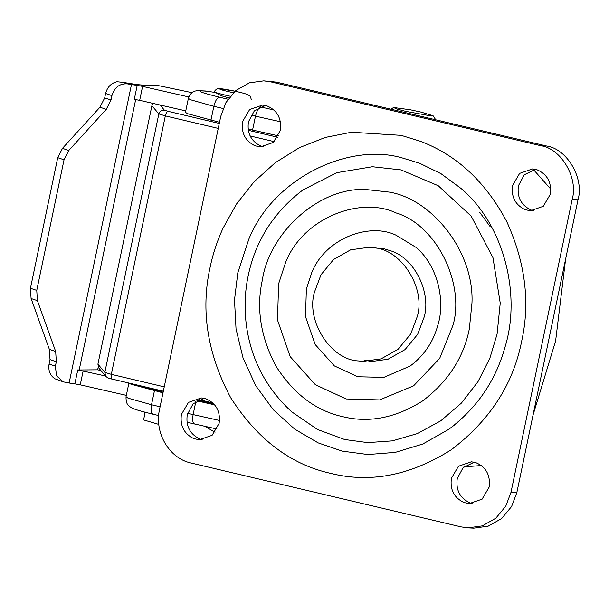 <?xml version="1.0" encoding="UTF-8"?>
<svg xmlns="http://www.w3.org/2000/svg" width="609" height="609" viewBox="0 0 609 609"><rect width="100%" height="100%" fill="white"/><g stroke="black" fill="none" stroke-linecap="round" stroke-linejoin="round"><path stroke-width="0.91" d="M228.961 97.92L220.778 95.613L214.193 91.647C216.043 89.279 217.405 88.297 218.281 88.701C220.77 88.054 240.471 91.913 247.703 94.57C250.383 96.823 249.553 93.816 251.266 99.389M214.558 91.51C213.485 91.936 217.116 93.154 225.459 95.164L230.255 96.252M144.95 412.202L143.694 419.951L158.812 424.404M143.123 85.1L154.062 85.009L157.092 85.336L146.327 85.427C141.532 85.23 133.744 84.217 122.957 82.375L122.287 82.238C143.557 85.854 141.669 84.681 144.409 85.214L143.869 85.161M137.2 85.412L142.59 86.394L139.682 100.34L134.292 99.358L137.2 85.412L127.304 83.859L122.957 82.375L116.997 81.72C111.104 83.151 107.306 87.072 105.616 93.481L104.695 97.897L110.998 100.036L106.27 109.354L68.771 150.484L64.036 159.802L57.733 157.655L62.468 148.345L99.96 107.207L104.695 97.897M50.014 359.614L49.375 349.368L55.678 351.515L56.317 361.761L50.014 359.614L49.093 364.03C48.081 370.561 50.029 375.479 54.939 378.79L63.275 381.858L69.114 383.015L131.46 84.582M83.159 370.889L80.243 384.835L74.854 383.853L77.769 369.907L105.517 375.997M30.45 288.263L36.753 290.409L37.4 300.663L31.089 298.517L30.45 288.263L57.733 157.655M127.304 83.859C119.6 83.433 114.469 87.361 111.919 95.628L110.998 100.036M49.093 364.03L55.396 366.169L56.492 375.753L63.275 381.858M31.089 298.517L49.375 349.368M55.678 351.515L37.4 300.663M55.396 366.169L56.317 361.761M74.854 383.853L69.114 383.015M77.769 369.907L79.185 369.975L135.7 99.434M79.185 369.975L97.653 369.823L98.224 367.098M219.514 122.287L187.503 113.67L185.463 112.345L188.379 98.399C191.858 89.98 195.382 91.373 197.286 90.612L205.621 91L215.388 92.484M278.442 135.868L248.122 129.055M192.002 92.659L157.092 85.336M143.534 387.149L143.655 386.54M143.389 386.479L143.267 387.065M162.999 392.828L130.988 384.21L128.994 383.069M163.128 392.181L138.867 385.406M197.727 400.364L214.124 404.11M214.794 404.886L196.882 400.844M100.873 370.5L97.653 369.823M213.523 403.478L198.336 400.06M147.241 387.393L147.081 388.184M163.334 391.199L112.185 379.087C111.142 378.737 110.861 377.154 111.333 374.345L104.839 372.381L105.852 376.4L98.902 368.163L97.912 364.174L104.839 372.381L158.835 113.929C159.718 111.181 161.591 109.947 164.453 110.221L168.122 111.333C166.957 111.569 166.029 113.091 165.328 115.885L158.835 113.929L151.9 105.715L153.095 103.408M151.9 105.715L97.912 364.174M142.59 86.394L188.79 96.96M139.682 100.34L185.768 110.884M80.243 384.835L126.337 395.37M36.753 290.409L64.036 159.802M314.442 292.191L321.042 274.689L333.641 259.449L350.662 249.819L368.78 247.323L373.454 247.787C400.6 248.754 426.026 287.57 417.294 316.513L410.702 334.014L398.096 349.254L381.082 358.884L362.956 361.381L358.29 360.916C331.136 359.942 305.71 321.133 314.442 292.191M369.899 361.738L388.017 359.234L405.038 349.604L417.645 334.364L424.237 316.87C431.218 292.434 414.485 257.813 390.453 250.748L384.462 248.921L368.78 247.323M363.885 359.942L372.822 361.799M265.44 105.471L254.288 110.937L248.449 121.83C246.896 133.097 251.022 141.181 260.842 146.076L263.332 146.815M280.323 130.455C281.807 118.542 277.323 110.343 266.879 105.852L262.532 105.083L249.644 109.529L242.61 121.534C241.05 132.8 245.183 140.877 254.996 145.779L260.393 146.906L273.281 142.46L280.323 130.455M535.433 169.332L524.273 174.791L518.442 185.692C516.889 196.958 521.015 205.035 530.827 209.938L533.324 210.668M550.315 194.309C551.8 182.403 547.316 174.204 536.872 169.705L532.525 168.937L519.637 173.39L512.595 185.395C511.042 196.654 515.168 204.738 524.988 209.633L530.386 210.76L543.274 206.314L550.315 194.309M474.251 462.185L463.099 467.651L457.26 478.545C455.707 489.811 459.833 497.896 469.653 502.79L472.142 503.529M489.134 487.17C490.618 475.256 486.134 467.057 475.69 462.566L471.343 461.797L458.455 466.243L451.421 478.248C449.861 489.514 453.994 497.591 463.807 502.494L469.204 503.62L482.092 499.174L489.134 487.17M204.259 398.332L193.106 403.79L187.275 414.691C185.715 425.957 189.848 434.034 199.661 438.929L202.15 439.668M219.141 423.308C220.625 411.402 216.142 403.204 205.697 398.705L201.351 397.936L188.47 402.389L181.429 414.394C179.868 425.653 184.002 433.737 193.814 438.632L199.219 439.759L212.099 435.313L219.141 423.308M416.229 247.505L395.903 235.127C368.955 222.224 325.434 238.53 311.831 272.398L306.38 288.993L305.505 316.619L315.196 344.542L334.364 365.918L357.757 376.758L383.853 377.374L410.169 366.032C423.834 355.778 432.984 342.418 437.62 325.96C445.719 301.653 438 265.981 416.229 247.505M419.738 163.303L440.962 173.664L461.043 188.463C503.339 223.861 521.753 294.086 504.876 347.549C495.543 380.945 476.824 408.213 448.742 429.337L422.813 444.007L395.241 452.388L367.866 454.52L342.22 451.132L318.164 442.88L294.672 429.101L273.334 409.796L255.727 385.672L243.082 358.107L236.033 328.921L234.503 299.955L237.814 272.779L248.875 239.055C273.494 177.676 350.061 141.707 403.402 158.279L419.738 163.303M454.177 425.227L448.742 429.337M302.909 189.962L336.83 172.667L372.381 166.737L400.973 169.896L438.244 185.737L471.13 216.073L492.955 257.645L500.24 303.115L497.089 334.097L489.895 358.138L477.996 381.66L461.424 403.074L440.779 420.811L417.249 433.623L392.371 440.87L367.729 442.614L344.648 439.515L317.472 429.474L291.574 411.722C267.343 389.341 252.529 362.142 247.132 330.139C244.483 314.259 244.422 298.357 246.949 282.431C253.268 244.369 271.918 213.546 302.909 189.962M510.989 492.338L572.171 199.478C578.55 178.064 561.239 148.482 540.678 145.688L270.693 81.834L263.773 80.845L249.424 82.824L235.949 90.444L225.969 102.51L220.755 116.365L159.573 409.218C154.077 432.672 169.188 458.486 191.059 463.007L461.051 526.869L467.971 527.858L482.313 525.879L495.787 518.251L505.767 506.186L510.989 492.338L516.835 492.635L578.01 199.782C584.396 178.361 567.078 148.779 546.524 145.993L276.532 82.131L263.773 80.845M467.971 527.858L473.81 528.155L488.159 526.176L501.633 518.556L511.613 506.49L516.835 492.635M479.732 212.343L490.237 226.723M533.035 415.064L555.614 340.979L565.616 259.107M463.898 466.89L481.453 465.527M550.78 189.11L533.507 169.66M421.07 112.102L410.489 109.81L393.574 107.496L396.558 108.927L405.548 111.31L431.522 116.014L433.083 115.748L421.07 112.102M235.066 91.213L219.811 88.777C218.996 89.097 221.737 90.018 228.025 91.533L233.445 92.735M62.468 148.345L68.771 150.484M106.27 109.354L99.96 107.207M111.919 95.628L105.616 93.481M210.95 120.262L213.858 106.316L190.419 99.724L188.379 98.399M208.118 91.373C194.225 89.896 198.009 91.845 219.453 97.204C217.131 97.684 215.266 100.721 213.858 106.316L223.107 108.501M260.271 106.857L261.063 107.047C258.741 107.527 256.876 110.564 255.468 116.159L251.053 115.109M219.453 97.204L228.025 99.229M261.063 107.047L274.073 110.016M252.56 130.098L255.468 116.159L280.422 121.724M128.941 382.886L126.033 396.832L128.073 398.157L151.512 404.749C150.575 410.367 151.146 413.526 153.224 414.234M154.427 390.803L151.512 404.749L160.083 406.774M187.61 413.283L193.122 414.592C192.185 420.21 192.756 423.369 194.834 424.077M195.854 401.506L193.122 414.592L219.544 420.469M160.045 104.999L164.453 110.221M168.122 111.333L219.278 123.429M248.305 130.296L277.681 137.246M274.195 141.638L250.071 135.929M218.235 128.4L165.328 115.885L111.333 374.345L164.24 386.86M105.852 376.4L105.852 376.4C107.496 377.846 109.567 378.737 112.064 379.064M278.64 283.718L285.788 261.931C303.663 217.451 360.81 196.045 396.193 212.983C436.798 225.185 464.865 283.71 453.096 324.978L439.698 358.358L413.572 385.84L379.597 399.915L346.102 398.964L315.386 384.728L290.211 356.668L277.491 319.999L278.64 283.718M210.075 267.503C212.724 254.532 216.979 241.552 222.841 228.581L236.406 204.167L254.075 181.794L275.367 162.626L299.438 147.644L325.198 137.451L351.454 132.229L401.171 135.358L420.027 141.159C456.468 154.785 485.343 181.528 506.65 221.371C525.331 262.441 530.332 302.384 521.669 341.2C513.189 384.454 489.659 420.69 451.071 449.899C410.375 475.515 370.203 483.325 330.565 473.345C290.683 464.515 257.409 439.333 230.742 397.791C207.418 353.936 200.528 310.506 210.075 267.503M365.514 189.475C318.005 187.382 269.14 233.719 262.388 279.874C256.054 308.436 260.629 337.287 276.121 366.412C293.827 394.008 315.934 410.732 342.418 416.594C368.749 423.225 395.431 418.033 422.463 401.026C448.087 381.622 463.723 357.559 469.349 328.822L471.975 303.031C474.297 251.578 431.895 199.044 389.318 192.109L365.514 189.475M578.01 199.782L572.171 199.478M276.532 82.131L270.693 81.834M546.524 145.993L540.678 145.688M551.853 325.016L545.352 356.12M204.951 426.422L215.053 432.23M158.675 415.544L152.973 414.196C134.026 409.591 132.107 408.251 130.159 406.941C130.029 406.233 125.827 406.013 126.033 396.832M186.986 422.243L217.093 429.056M212.96 402.93L199.181 399.671M433.083 115.748L435.846 119.95M393.574 107.496L390.963 109.194"/></g></svg>
